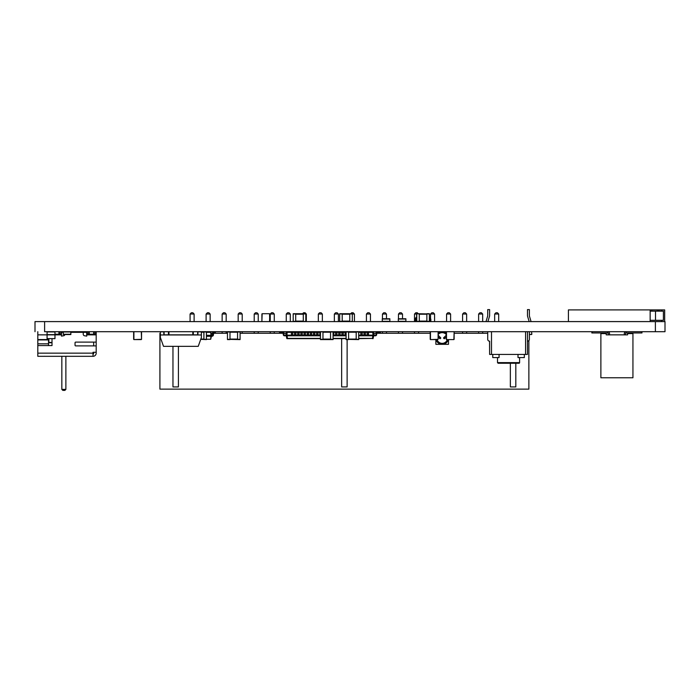 <?xml version="1.0" encoding="UTF-8"?>
<svg xmlns="http://www.w3.org/2000/svg" width="700" height="700" viewBox="0 0 700 700"><rect width="100%" height="100%" fill="white"/><g stroke="black" fill="none" stroke-linecap="round" stroke-linejoin="round"><path stroke-width="1.05" d="M44.616 331.695L655.384 331.695L44.616 331.695L44.616 321.598L665 321.598L665 331.695L655.384 331.695L655.384 321.598M44.616 321.598L35 321.598L35 331.695M65.879 356.309L65.879 389.384L61.836 389.384L61.836 356.309M61.836 389.384L62.842 390.39L64.864 390.39L65.879 389.384M625.555 334.854L627.594 334.854L627.594 333.594L632.94 333.594L632.94 377.773L600.88 377.773L600.88 333.594L606.218 333.594L606.218 334.854L627.594 334.854L625.555 334.854L625.555 333.594A0.63 0.63 0 0 1 626.185 332.964A0.63 0.63 0 0 0 625.555 333.594A0.63 0.63 0 0 1 626.185 332.964A0.63 0.63 0 0 0 625.555 333.594A0.63 0.63 0 0 1 626.185 332.964L641.961 332.964L641.961 331.695M592.253 331.695L592.253 332.964L607.635 332.964L607.635 331.695A1.89 1.89 0 0 1 609.525 333.594L609.525 334.854L624.295 334.854L624.295 333.594A1.89 1.89 0 0 1 626.185 331.695L626.185 332.964A0.63 0.63 0 0 0 625.555 333.594A0.63 0.63 0 0 1 626.185 332.964A0.63 0.63 0 0 0 625.555 333.594A0.63 0.63 0 0 1 626.185 332.964A0.63 0.63 0 0 0 625.555 333.594A0.63 0.63 0 0 1 626.185 332.964A0.63 0.63 0 0 0 625.555 333.594A0.63 0.63 0 0 1 626.185 332.964A0.63 0.63 0 0 0 625.555 333.594A0.63 0.63 0 0 1 626.185 332.964M607.635 332.964A0.63 0.63 0 0 1 608.265 333.594A0.63 0.63 0 0 0 607.635 332.964A0.63 0.63 0 0 1 608.265 333.594A0.63 0.63 0 0 0 607.635 332.964A0.63 0.63 0 0 1 608.265 333.594A0.63 0.63 0 0 0 607.635 332.964A0.63 0.63 0 0 1 608.265 333.594A0.63 0.63 0 0 0 607.635 332.964A0.63 0.63 0 0 1 608.265 333.594A0.63 0.63 0 0 0 607.635 332.964A0.63 0.63 0 0 1 608.265 333.594A0.63 0.63 0 0 0 607.635 332.964A0.63 0.63 0 0 1 608.265 333.594A0.63 0.63 0 0 0 607.635 332.964A0.63 0.63 0 0 1 608.265 333.594L608.265 334.854L606.218 334.854L608.265 334.854M591.85 332.964L591.85 331.695L592.253 332.964M641.559 331.695L641.559 332.964M624.295 334.854L624.295 333.594L624.295 334.854L624.295 333.594L624.295 334.854L624.295 333.594L624.295 334.854L624.295 333.594L624.295 334.854L624.295 333.594L624.295 334.854L609.525 334.854M446.25 333.646A5.968 5.968 0 0 0 438.104 333.646M436.424 339.588A5.968 5.968 0 0 0 447.93 339.588M448.289 339.588A6.309 6.309 0 0 1 436.065 339.588M438.104 333.183A6.309 6.309 0 0 1 446.25 333.183M440.493 337.488A0.691 0.691 0 0 1 440.519 338.502A0.691 0.691 0 0 1 439.512 338.467M443.861 337.488A0.691 0.691 0 0 0 443.835 338.502A0.691 0.691 0 0 0 444.841 338.467M448.49 339.588L448.49 344.321L435.864 344.321L435.864 339.588M447.291 339.588A5.355 5.355 0 0 1 437.054 339.588M438.104 334.53A5.355 5.355 0 0 1 446.25 334.53M445.016 338.012A0.691 0.691 0 0 0 443.975 337.409A0.691 0.691 0 0 0 443.975 338.608A0.691 0.691 0 0 0 445.016 338.012M439.338 338.012A0.691 0.691 0 0 1 440.379 337.409A0.691 0.691 0 0 1 440.379 338.608A0.691 0.691 0 0 1 439.338 338.012M291.401 331.695L291.401 335.799L320.442 335.799L319.804 335.799L319.804 334.539L320.442 334.539M292.793 331.695L292.793 335.799L286.886 335.799L286.886 335.169L291.401 335.169M287.192 332.325L286.886 335.169L285.784 335.169L286.387 332.325L294.56 332.325L294.56 335.799L295.942 335.799L295.942 332.325L297.71 332.325L297.71 335.799L299.101 335.799L299.101 332.325L300.869 332.325L300.869 335.799L302.251 335.799L302.251 332.325L304.019 332.325L304.019 335.799M305.41 331.695L305.41 332.325L307.178 332.325L307.178 335.799L308.569 335.799L308.569 332.325L310.336 332.325L310.336 335.799L311.719 335.799L311.719 332.325L313.486 332.325L313.486 335.799L314.877 335.799L314.877 332.325L316.645 332.325L316.645 335.799L318.036 335.799L318.036 332.325L319.804 332.325L319.804 334.539M333.812 331.695L333.812 332.325L335.58 332.325L335.58 335.799L346.098 335.799L345.047 335.799L345.047 334.539L346.098 334.539M336.971 331.695L336.971 332.325L338.739 332.325L338.739 335.799L340.121 335.799L340.121 332.325L341.889 332.325L341.889 335.799L343.28 335.799L343.28 332.325L345.047 332.325L345.047 334.539M359.056 331.695L359.056 332.325L360.824 332.325L360.824 335.799L374.141 335.799L374.141 335.169L375.401 335.169A0.63 0.63 0 0 0 376.031 334.539L376.031 332.964A1.26 1.26 0 0 1 377.3 331.695M362.215 331.695L362.215 332.325L363.983 332.325L363.983 335.799L365.365 335.799L365.365 332.325L367.132 332.325L367.132 335.799L368.524 335.799L368.524 332.325L372.733 332.325L373.039 335.169L374.141 335.169L373.537 332.325L372.733 332.325M368.524 335.169L373.039 335.169L373.039 335.799M365.365 335.169L367.132 335.169M362.215 335.169L363.983 335.169M359.056 335.169L360.824 335.169M343.28 335.169L345.047 335.169M340.121 335.169L341.889 335.169M336.971 335.169L338.739 335.169M333.812 335.169L335.58 335.169M318.036 335.169L319.804 335.169M314.877 335.169L316.645 335.169M311.719 335.169L313.486 335.169M308.569 335.169L310.336 335.169M305.41 335.169L307.178 335.169M302.251 335.169L304.019 335.169M299.101 335.169L300.869 335.169M295.942 335.169L297.71 335.169M292.793 335.169L294.56 335.169M358.715 332.325L358.715 335.799L362.215 335.799L362.215 332.325L360.824 332.325L360.824 331.695M333.069 332.325L333.812 332.325L333.812 335.799L333.069 335.799L336.971 335.799L336.971 332.325L335.58 332.325L335.58 331.695M282.625 331.695A1.26 1.26 0 0 1 283.894 332.964L283.894 334.539A0.63 0.63 0 0 0 284.524 335.169A0.63 0.63 0 0 1 283.894 334.539A0.63 0.63 0 0 0 284.524 335.169A0.63 0.63 0 0 1 283.894 334.539A0.63 0.63 0 0 0 284.524 335.169A0.63 0.63 0 0 1 283.894 334.539A0.63 0.63 0 0 0 284.524 335.169A0.63 0.63 0 0 1 283.894 334.539A0.63 0.63 0 0 0 284.524 335.169A0.63 0.63 0 0 1 283.894 334.539A0.63 0.63 0 0 0 284.524 335.169A0.63 0.63 0 0 1 283.894 334.539A0.63 0.63 0 0 0 284.524 335.169A0.63 0.63 0 0 1 283.894 334.539A0.63 0.63 0 0 0 284.524 335.169A0.63 0.63 0 0 1 283.894 334.539A0.63 0.63 0 0 0 284.524 335.169A0.63 0.63 0 0 1 283.894 334.539A0.63 0.63 0 0 0 284.524 335.169A0.63 0.63 0 0 1 283.894 334.539A0.63 0.63 0 0 0 284.524 335.169A0.63 0.63 0 0 1 283.894 334.539A0.63 0.63 0 0 0 284.524 335.169A0.63 0.63 0 0 1 283.894 334.539A0.63 0.63 0 0 0 284.524 335.169L286.886 335.799M372.803 335.799L372.496 338.642M286.808 338.398L320.442 338.389M333.069 338.389L346.098 338.389M358.715 338.389L373.118 338.398L358.715 338.642M287.123 335.799L287.429 338.642M294.56 331.695L294.56 332.325L295.942 332.325L295.942 331.695M368.524 331.695L368.524 332.325L367.132 332.325L367.132 331.695M365.365 331.695L365.365 332.325L363.983 332.325L363.983 331.695M297.71 331.695L297.71 332.325L299.101 332.325L299.101 331.695M300.869 331.695L300.869 332.325L302.251 332.325L302.251 331.695M304.019 331.695L304.019 332.325L305.41 332.325L305.41 335.799M307.178 331.695L307.178 332.325L308.569 332.325L308.569 331.695M310.336 331.695L310.336 332.325L311.719 332.325L311.719 331.695M313.486 331.695L313.486 332.325L314.877 332.325L314.877 331.695M345.047 331.695L345.047 332.325L346.098 332.325M316.645 331.695L316.645 332.325L318.036 332.325L318.036 331.695M343.28 331.695L343.28 332.325L341.889 332.325L341.889 331.695M319.804 331.695L319.804 332.325L320.442 332.325M340.121 331.695L340.121 332.325L338.739 332.325L338.739 331.695M373.669 335.799L373.065 338.642M287.114 338.642L320.442 338.642M333.069 338.642L346.098 338.642M286.256 335.799L286.86 338.642M279.475 331.695L279.475 332.325L282.625 332.325A0.63 0.63 0 0 1 283.255 332.964L283.255 334.539A1.26 1.26 0 0 0 284.524 335.799L285.784 335.799M380.45 331.695L380.45 332.325L377.3 332.325A0.63 0.63 0 0 0 376.661 332.964L376.661 334.539A1.26 1.26 0 0 1 375.401 335.799L374.141 335.799M375.401 335.169A0.63 0.63 0 0 0 376.031 334.539L376.031 332.964L376.031 334.539A0.63 0.63 0 0 1 375.401 335.169A0.63 0.63 0 0 0 376.031 334.539A0.63 0.63 0 0 1 375.401 335.169A0.63 0.63 0 0 0 376.031 334.539A0.63 0.63 0 0 1 375.401 335.169A0.63 0.63 0 0 0 376.031 334.539A0.63 0.63 0 0 1 375.401 335.169A0.63 0.63 0 0 0 376.031 334.539A0.63 0.63 0 0 1 375.401 335.169A0.63 0.63 0 0 0 376.031 334.539A0.63 0.63 0 0 1 375.401 335.169A0.63 0.63 0 0 0 376.031 334.539A0.63 0.63 0 0 1 375.401 335.169A0.63 0.63 0 0 0 376.031 334.539A0.63 0.63 0 0 1 375.401 335.169A0.63 0.63 0 0 0 376.031 334.539A0.63 0.63 0 0 1 375.401 335.169A0.63 0.63 0 0 0 376.031 334.539A0.63 0.63 0 0 1 375.401 335.169A0.63 0.63 0 0 0 376.031 334.539A0.63 0.63 0 0 1 375.401 335.169A0.63 0.63 0 0 0 376.031 334.539A0.63 0.63 0 0 1 375.401 335.169M377.3 332.325A0.63 0.63 0 0 0 376.661 332.964L376.661 334.539L376.661 332.964A0.63 0.63 0 0 1 377.3 332.325A0.63 0.63 0 0 0 376.661 332.964A0.63 0.63 0 0 1 377.3 332.325A0.63 0.63 0 0 0 376.661 332.964A0.63 0.63 0 0 1 377.3 332.325A0.63 0.63 0 0 0 376.661 332.964A0.63 0.63 0 0 1 377.3 332.325A0.63 0.63 0 0 0 376.661 332.964A0.63 0.63 0 0 1 377.3 332.325A0.63 0.63 0 0 0 376.661 332.964A0.63 0.63 0 0 1 377.3 332.325A0.63 0.63 0 0 0 376.661 332.964A0.63 0.63 0 0 1 377.3 332.325A0.63 0.63 0 0 0 376.661 332.964A0.63 0.63 0 0 1 377.3 332.325A0.63 0.63 0 0 0 376.661 332.964A0.63 0.63 0 0 1 377.3 332.325A0.63 0.63 0 0 0 376.661 332.964A0.63 0.63 0 0 1 377.3 332.325A0.63 0.63 0 0 0 376.661 332.964A0.63 0.63 0 0 1 377.3 332.325A0.63 0.63 0 0 0 376.661 332.964A0.63 0.63 0 0 1 377.3 332.325M282.625 332.325A0.63 0.63 0 0 1 283.255 332.964L283.255 334.539L283.255 332.964A0.63 0.63 0 0 0 282.625 332.325A0.63 0.63 0 0 1 283.255 332.964A0.63 0.63 0 0 0 282.625 332.325A0.63 0.63 0 0 1 283.255 332.964A0.63 0.63 0 0 0 282.625 332.325A0.63 0.63 0 0 1 283.255 332.964A0.63 0.63 0 0 0 282.625 332.325A0.63 0.63 0 0 1 283.255 332.964A0.63 0.63 0 0 0 282.625 332.325A0.63 0.63 0 0 1 283.255 332.964A0.63 0.63 0 0 0 282.625 332.325A0.63 0.63 0 0 1 283.255 332.964A0.63 0.63 0 0 0 282.625 332.325A0.63 0.63 0 0 1 283.255 332.964A0.63 0.63 0 0 0 282.625 332.325A0.63 0.63 0 0 1 283.255 332.964A0.63 0.63 0 0 0 282.625 332.325A0.63 0.63 0 0 1 283.255 332.964A0.63 0.63 0 0 0 282.625 332.325A0.63 0.63 0 0 1 283.255 332.964A0.63 0.63 0 0 0 282.625 332.325A0.63 0.63 0 0 1 283.255 332.964A0.63 0.63 0 0 0 282.625 332.325M163.835 331.826L160.37 331.826L160.37 337.505L163.52 346.342L198.231 346.342L201.39 337.505L201.39 334.976L160.37 334.976M197.916 331.826L201.39 331.826L201.39 334.976M197.916 331.695L197.916 334.854L168.446 334.854L168.446 331.695M163.835 331.695L163.835 334.854L168.446 334.854M193.314 334.854L193.314 331.695M527.476 331.695L527.476 354.419L489.615 354.419L489.615 353.789L489.615 354.419M519.593 357.578L519.593 362.626L497.499 362.626L497.499 357.578M499.074 354.419L499.074 357.578L492.765 357.578L492.765 354.419L492.765 357.578M524.326 354.419L524.326 357.578L518.009 357.578L518.009 354.419M489.615 341.162L489.615 353.789L489.545 341.162A1.829 1.829 0 0 1 487.716 339.334L487.716 331.695L487.716 339.334M518.954 363.256L498.129 363.256L518.954 363.256A0.63 0.63 0 0 0 519.593 362.626M486.01 321.598L487.637 316.172A1.829 1.829 0 0 0 487.716 315.648L487.716 309.61L489.615 309.61L489.615 315.648A1.829 1.829 0 0 1 489.536 316.172L487.909 321.598M529.375 339.334L529.375 331.695L529.375 339.334A1.829 1.829 0 0 1 527.538 341.162L527.476 341.162M531.072 321.598L529.445 316.172A1.829 1.829 0 0 1 529.375 315.648L529.375 309.61L527.476 309.61L527.476 315.648A1.829 1.829 0 0 0 527.555 316.172L529.183 321.598M63.271 331.695L63.271 334.539L70.849 334.539L70.849 331.695M529.375 331.984L530.233 331.695M529.375 334.539L531.843 334.25L531.562 331.695M531.457 334.539L529.952 334.469M160.37 333.279L159.915 333.279L159.915 389.13L528.867 389.13L528.867 340.594M286.186 333.279L283.894 333.279M283.255 333.279L240.091 333.279M227.465 333.279L213.465 333.279L213.465 334.696A1.575 1.575 0 0 1 211.89 336.271L211.89 335.326A0.63 0.63 0 0 0 212.52 334.696L212.52 333.279L211.286 333.279M487.716 333.279L454.134 333.279M430.22 333.279L376.661 333.279M376.031 333.279L373.739 333.279M510.352 363.256L510.352 386.925L515.821 386.925L515.821 363.256M341.652 338.642L341.652 386.925L347.121 386.925L347.121 339.588M172.961 346.342L172.961 386.925L178.421 386.925L178.421 346.342M466.637 321.598L466.637 314.029L462.595 314.029L462.595 321.598M462.595 331.695L462.595 333.279M466.637 331.695L466.637 333.279M450.608 321.598L450.608 314.029L446.565 314.029L446.565 321.598M418.547 331.695L418.547 333.279M416.631 314.029L414.505 314.029L414.505 321.598M414.505 331.695L414.505 333.279M430.535 319.078L430.535 314.029L434.578 314.029L434.578 321.598M370.457 321.598L370.457 314.029L366.415 314.029L366.415 321.598M370.457 331.695L370.457 332.325M366.415 331.695L366.415 332.325M382.445 318.762L382.445 314.029L386.488 314.029L386.488 318.762M386.488 331.695L386.488 333.279M382.445 331.695L382.445 333.279M402.517 318.762L402.517 314.029L398.475 314.029L398.475 318.762M402.517 331.695L402.517 333.279M398.475 331.695L398.475 333.279M354.428 321.598L354.428 314.029L352.301 314.029M498.698 321.598L498.698 314.029L494.664 314.029L494.664 321.598M478.625 321.598L478.625 314.029L482.668 314.029L482.668 321.598M482.668 331.695L482.668 333.279M478.625 331.695L478.625 333.279M222.145 321.598L222.145 314.029L226.179 314.029L226.179 321.598M226.179 331.695L226.179 333.279M222.145 331.695L222.145 333.279M238.175 321.598L238.175 314.029L242.209 314.029L242.209 321.598M242.209 331.695L242.209 333.279M258.239 321.598L258.239 314.029L254.205 314.029L254.205 321.598M254.205 331.695L254.205 333.279M258.239 331.695L258.239 333.279M210.149 321.598L210.149 314.029L206.106 314.029L206.106 321.598M210.149 331.695L210.149 332.325M322.359 321.598L322.359 314.029L318.325 314.029L318.325 321.598M318.325 331.695L318.325 332.325M302.295 331.695L302.295 332.325M306.329 321.598L306.329 314.029L305.812 314.029M306.329 331.695L306.329 332.325M290.299 321.598L290.299 314.029L286.265 314.029L286.265 321.598M286.265 331.695L286.265 332.911M290.299 331.695L290.299 332.325M270.235 321.598L270.235 314.029L274.269 314.029L274.269 321.598M274.269 331.695L274.269 333.279M270.235 331.695L270.235 333.279M338.398 321.598L338.398 314.029L334.355 314.029L334.355 321.598M334.355 331.695L334.355 332.325M338.398 331.695L338.398 332.325M194.119 321.598L194.119 314.029L190.076 314.029L190.076 321.598M462.595 314.029L463.864 312.76L465.377 312.76L466.637 314.029M446.565 314.029L447.834 312.76L449.347 312.76L450.608 314.029M418.233 313.714L417.287 312.76L415.765 312.76L414.505 314.029M434.578 314.029L433.317 312.76L431.804 312.76L430.535 314.029M370.457 314.029L369.189 312.76L367.675 312.76L366.415 314.029M386.488 314.029L385.219 312.76L383.705 312.76L382.445 314.029M402.517 314.029L401.257 312.76L399.735 312.76L398.475 314.029M350.7 313.714L351.645 312.76L353.159 312.76L354.428 314.029M494.664 314.029L495.924 312.76L497.438 312.76L498.698 314.029M482.668 314.029L481.407 312.76L479.894 312.76L478.625 314.029M226.179 314.029L224.919 312.76L223.405 312.76L222.145 314.029M242.209 314.029L240.949 312.76L239.435 312.76L238.175 314.029M254.205 314.029L255.465 312.76L256.979 312.76L258.239 314.029M210.149 314.029L208.889 312.76L207.375 312.76L206.106 314.029M318.325 314.029L319.585 312.76L321.099 312.76L322.359 314.029M302.356 313.959L303.555 312.76L305.069 312.76L306.329 314.029M286.265 314.029L287.525 312.76L289.039 312.76L290.299 314.029M274.269 314.029L273.009 312.76L271.495 312.76L270.235 314.029M334.355 314.029L335.615 312.76L337.129 312.76L338.398 314.029M194.119 314.029L192.859 312.76L191.345 312.76L190.076 314.029M44.678 356.265L44.117 356.309L44.678 356.265M93.651 331.695L93.651 334.224L96.189 334.224L96.189 331.695M86.721 331.695L86.721 334.224L93.651 334.224M58.94 331.695L58.94 334.224L61.478 334.224L61.478 331.695M67.559 356.309L66.938 356.248M96.189 352.284L96.189 353.159A3.159 3.159 0 0 1 93.03 356.309L37.809 356.309L37.809 353.159L93.66 353.159L93.66 353.789L93.021 353.789L93.03 356.309L93.021 352.284L96.189 352.284L96.189 345.896L75.679 345.896A0.63 0.63 0 0 1 75.049 345.266L75.049 342.746A0.63 0.63 0 0 1 75.679 342.108A0.63 0.63 0 0 0 75.049 342.746L75.049 345.266A0.63 0.63 0 0 0 75.679 345.896L93.66 345.896L93.66 342.108L75.679 342.108L96.189 342.108L96.189 334.224M47.084 331.695L47.084 334.854L61.478 334.854L61.478 336.114L63.367 335.799A1.575 1.575 0 0 0 64.916 334.539M70.849 332.325L83.248 332.325L83.248 334.224A1.575 1.575 0 0 0 84.831 335.799L86.721 336.114L86.721 334.224M37.809 353.159L37.809 345.581L52.01 345.581L52.01 338.642M37.809 331.695L37.809 345.581M61.478 334.854L61.478 334.224M58.94 334.224L54.976 334.224M37.809 343.831L48.536 343.831L48.536 338.642M48.536 343.831L48.536 345.581M96.189 342.108L96.189 345.896M93.66 353.159L93.66 352.284M48.851 338.642L48.851 342.422L52.01 342.422M206.43 332.325L210.761 332.325L210.98 335.326L211.575 335.326L210.761 332.325M206.43 335.326L210.98 335.326L210.98 336.271L211.575 336.271M206.43 336.271L210.98 336.271M210.901 336.271L210.683 339.273L211.418 336.271M206.43 339.273L210.683 339.273M211.89 335.326A0.63 0.63 0 0 0 212.52 334.696L212.52 333.279A1.575 1.575 0 0 1 214.104 331.695M215.364 331.695L215.364 332.64L214.104 332.64A0.63 0.63 0 0 0 213.465 333.279L213.465 334.696M214.104 332.64A0.63 0.63 0 0 0 213.465 333.279M199.57 331.826A1.575 1.575 0 0 0 198.957 331.695M37.809 334.854L47.084 334.854L47.084 338.642L54.976 338.642L54.976 331.695M454.134 339.334L454.134 331.949L453.88 339.588L446.495 339.588L453.88 339.588M446.495 331.695L446.495 339.588M446.25 331.949L446.25 339.334M438.104 339.334L438.104 331.949L438.104 339.334L430.465 339.588L437.85 339.588M430.465 331.695L430.465 339.588M430.22 331.949L430.22 339.334M333.069 331.695L333.069 339.588L320.442 339.588L320.442 331.695M333.069 331.949L330.54 331.949L330.54 339.334L333.069 339.334M320.442 339.334L322.971 339.334L322.971 331.949L330.54 331.695M320.442 331.949L322.971 331.695M346.098 331.949L348.618 331.949L348.618 339.588L346.098 339.588L346.098 331.695M356.195 331.695L348.618 331.695M346.098 339.334L358.715 339.588L358.715 331.695M358.715 331.949L356.195 331.949L356.195 339.334L358.715 339.334M227.465 331.949L229.994 331.949L229.994 339.588L227.465 339.588L227.465 331.695M237.562 331.695L229.994 331.695M227.465 339.334L240.091 339.588L240.091 331.695M240.091 331.949L237.562 331.949L237.562 339.334L240.091 339.334M133.901 331.695L133.901 339.588L141.54 339.334L141.286 331.695M133.648 331.949L133.648 339.334M141.54 331.949L141.54 339.334M133.901 339.588L141.286 339.588M201.39 331.949L203.901 331.695M200.734 339.334L206.43 339.588L206.43 331.695M206.43 331.949L203.901 331.949L203.901 339.334L206.43 339.334M650.151 320.311L663.407 320.311L663.407 311.159L661.509 311.159L661.509 309.899L664.668 309.899L664.668 321.571L661.509 321.571L661.509 320.311M661.509 321.571L650.151 321.571L650.151 309.899L661.509 309.899M650.151 309.899L568.418 309.899L568.418 321.571L650.151 321.571M655.515 320.311L655.515 311.159M661.509 311.159L650.151 311.159M658.648 311.159L658.648 309.899M659.015 311.159L659.015 309.899M415.993 318.194L415.993 317.564L416.762 317.564M429.389 317.564L429.879 318.194M415.363 319.078L415.363 318.194L416.762 318.194M429.389 318.194L430.509 318.194L430.509 319.078M416.762 319.078L415.056 319.078L415.056 321.598L415.056 319.078M430.832 321.598L430.832 319.078L429.389 319.078M415.686 321.598L415.686 319.078M430.203 321.598L430.203 319.078M389.856 321.598L389.856 318.762L382.279 318.762L382.279 321.598M405.886 321.598L405.886 318.762L398.309 318.762L398.309 321.598M429.389 321.344L426.86 321.344L426.86 313.714L429.389 313.714L429.389 321.598M419.291 321.598L426.86 321.598M429.389 313.959L416.762 313.714L416.762 321.598M416.762 321.344L419.291 321.344L419.291 313.959L416.762 313.714M416.631 317.564L416.631 313.959M293.195 321.598L293.195 313.714L305.812 313.714L305.812 321.598M293.195 321.344L295.715 321.344L295.715 313.959L293.195 313.959M305.812 313.959L303.293 313.959L303.293 321.344L295.715 321.598M305.812 321.344L303.293 321.598M339.684 321.598L339.684 313.714L352.301 313.714L352.301 321.598M339.684 321.344L342.204 321.344L342.204 313.959L339.684 313.959M352.301 313.959L349.781 313.959L349.781 321.344L342.204 321.598M352.301 321.344L349.781 321.598M269.535 321.598L269.78 313.959L269.78 321.344L269.535 313.714L262.15 313.714L269.535 313.714M261.896 313.959L261.896 321.344L262.15 313.714M269.78 321.344L269.78 313.959M665 331.695L655.384 331.695M291.401 334.539L292.793 334.539M291.401 332.964L292.793 332.964M294.56 334.539L295.942 334.539M294.56 332.964L295.942 332.964M367.132 334.539L368.524 334.539M367.132 332.964L368.524 332.964M363.983 334.539L365.365 334.539M363.983 332.964L365.365 332.964M297.71 334.539L299.101 334.539M297.71 332.964L299.101 332.964M360.824 334.539L362.215 334.539M360.824 332.964L362.215 332.964M300.869 334.539L302.251 334.539M300.869 332.964L302.251 332.964M304.019 334.539L305.41 334.539M304.019 332.964L305.41 332.964M307.178 334.539L308.569 334.539M307.178 332.964L308.569 332.964M310.336 334.539L311.719 334.539M310.336 332.964L311.719 332.964M313.486 334.539L314.877 334.539M313.486 332.964L314.877 332.964M345.047 332.964L346.098 332.964M316.645 334.539L318.036 334.539M316.645 332.964L318.036 332.964M341.889 334.539L343.28 334.539M341.889 332.964L343.28 332.964M319.804 332.964L320.442 332.964M338.739 334.539L340.121 334.539M338.739 332.964L340.121 332.964M335.58 334.539L336.971 334.539M335.58 332.964L336.971 332.964M333.069 334.539L333.812 334.539M333.069 332.964L333.812 332.964M197.662 331.695L197.662 334.854M164.089 331.695L164.089 334.854M192.806 331.695L192.806 334.854M168.954 331.695L168.954 334.854M491.505 331.695L491.505 354.419M525.586 331.695L525.586 354.419M63.271 331.984L70.849 331.984M63.271 334.25L70.849 334.25M95.559 331.695L95.559 334.224M94.272 331.695L94.272 334.224M89.259 331.695L89.259 334.224M88.629 331.695L88.629 334.224M87.351 331.695L87.351 334.224M60.848 331.695L60.848 334.224M59.561 334.224L59.561 331.695M86.721 334.854L96.189 334.854M37.809 339.561L48.536 339.561M37.809 339.911L48.536 339.911M61.478 332.325L63.271 332.325M83.248 332.325L86.721 332.325M48.536 342.746L52.01 342.746M52.01 342.554L48.536 342.554M47.084 331.922L54.976 331.922M47.084 334.635L54.976 334.635M330.54 332.203L322.971 332.203M330.54 339.08L322.971 339.08M348.618 332.203L356.195 332.203M348.618 339.08L356.195 339.08M229.994 332.203L237.562 332.203M229.994 339.08L237.562 339.08M201.39 332.203L203.901 332.203M200.83 339.08L203.901 339.08M657.317 311.159L657.317 309.899M651.796 311.159L651.796 309.899M389.856 321.317L382.279 321.317M389.856 319.043L382.279 319.043M405.886 321.317L398.309 321.317M405.886 319.043L398.309 319.043M426.86 321.099L419.291 321.099M426.86 314.213L419.291 314.213M295.715 321.099L303.293 321.099M295.715 314.213L303.293 314.213M342.204 321.099L349.781 321.099M342.204 314.213L349.781 314.213M446.25 335.204L443.642 337.846M446.25 337.12L444.999 338.161M438.104 335.204L440.703 337.846M438.104 337.12L439.355 338.161M497.499 362.626L498.129 363.256M341.233 331.695L341.233 332.325"/></g></svg>
